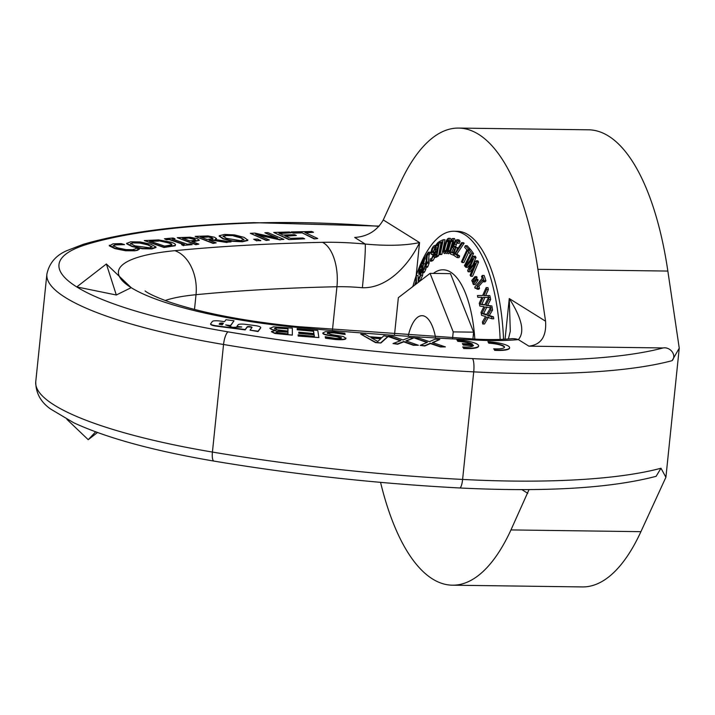 <?xml version="1.0" encoding="UTF-8"?>
<svg xmlns="http://www.w3.org/2000/svg" width="715" height="715" viewBox="0 0 715 715"><rect width="100%" height="100%" fill="white"/><g stroke="black" fill="none" stroke-linecap="round" stroke-linejoin="round"><path stroke-width="1.07" d="M288.967 239.266L273.747 232.446L289.45 231.982L291.246 232.786L278.886 233.153L283.051 235.02L294.58 234.681L296.385 235.485L284.856 235.825L290.505 238.354L302.865 237.988L304.661 238.801L288.931 239.623L273.747 232.446M304.661 238.801L288.931 239.623M296.385 235.485L285.598 236.165M291.246 232.786L279.637 233.492M260.734 240.365L256.846 240.544L253.682 239.257L257.57 239.078L260.698 240.732L256.846 240.544M256.81 240.91L253.682 239.257M233.635 235.601L240.767 237.532L243.994 239.632L240.526 240.66L226.324 238.309L223.08 236.173L226.584 235.19L233.635 235.601L226.548 235.548L223.044 236.531M243.931 239.811L240.732 237.889L233.591 235.959M234.592 234.913L244.065 237.353L247.819 240.106L242.474 241.438L232.464 240.928L223.026 238.488L219.255 235.736L224.59 234.413L234.592 234.913M219.192 236.227L219.255 235.736M247.783 240.463L247.864 239.936L247.783 240.463L242.439 241.795L232.429 241.286L222.982 238.846L219.219 236.102M212.99 239.016L211.488 237.881L207.672 236.728L211.524 237.523L213.034 238.658L207.055 239.454L200.307 236.933L207.672 236.728M207.636 237.085L201.121 237.237M231.07 241.893L227.057 242.153L212.578 239.963L209.048 240.195L216.18 242.859L213.097 243.055L195.159 236.361L207.994 235.95L214.554 237.237L216.547 238.613L215.001 239.516L231.07 241.893L227.057 242.153M216.547 238.613L215.76 239.623M216.18 242.859L213.061 243.413L195.159 236.361M227.021 242.51L212.543 240.32L209.861 240.499M189.645 237.988L194.123 238.873L195.588 239.954L191.87 240.714L189.815 240.875L182.397 238.22L189.645 237.988L183.219 238.515M195.553 240.32L194.087 239.239L189.609 238.345M197.188 238.613L199.333 240.24L191.924 241.625L198.859 244.101L195.839 244.324L177.24 237.684L190.038 237.228L197.188 238.613M199.324 240.311L192.746 241.92M198.859 244.101L195.803 244.682L177.24 237.684M134.885 250.447L125.554 250.402L114.856 248.239L109.332 245.236L109.323 245.853L113.086 243.815L121.157 243.592L124.544 244.619L115.464 244.539L113.122 245.745L117.68 247.899L125.938 249.606L132.49 249.705L135.394 248.918L136.065 248.123L139.416 249.133L134.849 250.804L125.518 250.759L114.811 248.597L109.323 245.853M135.394 248.918L135.85 248.302M139.416 249.133L137.906 249.821M137.87 250.187L134.849 250.804M124.544 244.619L115.419 244.896L113.086 246.103M317.809 330.5L318.863 337.587L298.227 335.693L298.101 334.852L314.359 336.345L314.064 334.406L298.906 333.011L298.781 332.171L313.939 333.565L313.554 330.929L297.297 329.436L297.172 328.596L317.809 330.5M298.101 334.852L298.191 336.05L318.863 337.587M313.849 333.556L313.51 331.295L297.252 329.794L297.172 328.596M314.26 336.336L314.028 334.763L298.87 333.369L298.781 332.171M377.806 341.457L370.969 337.641L381.095 338.392L377.806 341.457M380.738 338.731L371.711 338.052M383.794 335.827L388.165 336.515L380.863 343.003L375.527 342.244L360.726 334.111L365.32 334.45L369.342 336.72L381.864 337.65L383.794 335.827M388.191 336.157L393.152 336.488L403.019 339.965L409.186 337.569L413.878 337.882L405.897 340.885L418.4 345.256L413.422 344.916L403.752 341.502L397.701 343.861L393.018 343.549L400.847 340.59L388.2 336.157L380.898 342.646M380.863 343.003L375.491 342.61L360.726 334.111M400.337 340.787L388.165 336.515M418.4 345.256L413.386 345.274L403.716 341.859L397.665 344.219L393.018 343.549M413.878 337.882L406.37 341.046M463.642 348.125L462.694 346.963A13.272 2.78 5.9 0 0 473.473 345.345A13.272 2.78 5.9 0 0 473.482 345.309L463.266 344.71L462.328 343.549L472.535 344.147A13.272 2.78 5.9 0 0 457.85 340.992L456.903 339.831A18.438 3.861 -174.1 0 1 478.612 345.872A18.438 3.861 -174.1 0 1 463.642 348.125L462.694 346.963M478.612 345.872L478.576 346.23A18.438 3.861 -174.1 0 1 463.606 348.491M471.748 344.103A13.272 2.78 5.9 0 0 457.815 341.35L456.903 339.831M473.348 345.667L463.231 345.068L462.328 343.549M494.646 349.966L493.707 348.804A13.272 2.78 5.9 0 0 504.486 347.177A13.272 2.78 5.9 0 0 488.854 342.825L487.916 341.663A18.438 3.861 -174.1 0 1 509.616 347.713A18.438 3.861 -174.1 0 1 494.646 349.966L493.707 348.804M509.616 347.713L509.58 348.071A18.438 3.861 -174.1 0 1 494.61 350.323M504.441 347.356A13.272 2.78 5.9 0 0 488.819 343.182L487.916 341.663M223.152 323.555L219.952 323.421L219.291 324.306M221.462 322.974L223.393 323.225L222.222 324.807L219.174 324.172L219.988 323.055L221.427 323.332M252.011 327.452A2.449 0.518 5.9 0 0 252.038 327.399A2.449 0.518 5.9 0 0 249.955 326.666A2.449 0.518 5.9 0 0 247.184 326.827L245.191 329.526L216.216 325.772A6.542 1.367 -174.1 0 1 210.648 323.832A6.542 1.367 -174.1 0 1 210.719 323.672L212.364 321.446A6.542 1.367 -174.1 0 1 219.737 321.008L224.573 321.634L225.976 319.73L234.028 320.776L230.507 325.54L225.672 324.914L232.688 327.363L241.768 326.996L236.942 326.371L238.113 324.78A6.542 1.367 -174.1 0 1 245.495 324.351L255.157 325.602A6.542 1.367 -174.1 0 1 260.716 327.542A6.542 1.367 -174.1 0 1 260.653 327.702L258.07 331.197L250.018 330.151L252.011 327.452M251.912 327.595A2.449 0.518 5.9 0 0 249.91 327.023A2.449 0.518 5.9 0 0 247.149 327.184L245.156 329.892L216.18 326.129A6.542 1.367 -174.1 0 1 210.612 324.19L210.648 323.832M260.716 327.542L260.68 327.899A6.542 1.367 -174.1 0 1 260.618 328.06L258.035 331.554L250.018 330.151M239.623 327.086L236.942 326.371M234.028 320.776L230.462 325.897L227.325 325.486M414.244 337.909L419.196 338.204L429.447 341.654L435.14 339.16L439.796 339.446L432.414 342.556L445.391 346.891L440.44 346.587L430.394 343.2L424.808 345.649L420.152 345.363L427.4 342.306L414.244 337.909L426.909 342.512M445.391 346.891L440.404 346.945L430.358 343.558L424.773 346.006L420.152 345.363M439.796 339.446L432.87 342.708M333.825 331.76L344.8 333.244L345.148 334.441L334.388 332.618C329.526 332.234 327.202 332.43 327.39 333.19L331.769 334.629L343.45 336.568L345.926 338.409C345.828 339.634 342.333 340 335.442 339.518L325.513 338.213L325.218 336.711L334.951 338.302C339.241 338.633 341.395 338.445 341.43 337.757L336.801 336.273L329.937 335.317C325.405 334.629 323.055 333.842 322.867 332.949L325.414 331.68L333.825 331.76M345.962 338.043C345.863 339.276 342.369 339.643 335.487 339.16L325.548 337.855L325.218 336.711M341.395 338.115L336.765 336.631L329.901 335.675C325.37 334.986 323.019 334.2 322.831 333.306M345.148 334.441L334.352 332.976C329.49 332.6 327.157 332.788 327.354 333.548M287.922 333.896L287.957 331.849L287.957 333.896L277.76 332.707L276.079 331.76M287.922 332.216L277.885 331.456L276.044 332.171M276.079 331.814L277.929 331.09L287.957 331.849M287.922 331.072L287.966 328.498L287.957 331.081L277.206 329.83L274.533 328.435M287.931 328.855L276.875 328.051L287.966 328.498M274.533 328.48L276.919 327.693M276.875 328.051L274.497 328.837M274.524 330.5L269.921 328.426L273.389 326.827L292.355 328.131L292.337 335.12L274.926 333.119L271.503 331.492L276.133 330.419C272.111 329.776 270.056 328.989 269.957 328.069L269.93 328.31M292.337 335.12L274.891 333.476L271.477 331.769M130.488 243.717L133.044 242.546L139.827 242.725L147.728 244.494L152.197 246.872L149.632 247.81L134.938 245.862L130.434 243.457M152.134 247.041L147.683 244.852L139.791 243.082L133.008 242.903L130.452 244.074M155.977 246.943L151.964 248.552L142.392 248.4L132.016 246.166L126.662 243.404L130.675 241.804L140.238 241.956L150.642 244.181L155.977 246.943L155.95 247.488L151.929 248.909L142.357 248.757L131.98 246.532L126.627 243.761L126.653 243.225L126.627 243.761M171.502 245.254C172.342 244.673 171.26 243.887 168.248 242.886L158.605 240.705L168.284 242.528C171.296 243.529 172.378 244.316 171.537 244.896L164.629 246.094L149.471 241.053L158.605 240.705M158.569 241.071L150.311 241.33M171.332 242.26C174.943 243.511 176.212 244.566 175.139 245.415L164.003 247.122L144.314 240.571L158.623 239.909L171.332 242.26M175.103 245.772L175.506 244.879L175.103 245.772L163.967 247.479L144.314 240.571M192.165 244.628L183.541 245.343L181.583 244.673L184.416 244.432L169.205 239.176L166.372 239.418L164.423 238.739L173.039 238.024L174.996 238.694L172.163 238.935L187.375 244.19L190.208 243.949L192.165 244.628L183.541 245.343M174.996 238.694L172.994 239.221M183.549 244.503L169.169 239.534L166.336 239.775L164.423 238.739M183.505 245.701L181.583 244.673M283.918 239.427L280.244 239.57L255.577 234.136L269.349 239.99L266.302 240.106L250.33 233.322L254.978 233.135L277.536 238.131L264.89 232.759L267.937 232.634L283.918 239.427L280.244 239.57M275.695 237.729L264.89 232.759M269.349 239.99L266.266 240.463L250.33 233.322M280.209 239.927L257.373 234.895M314.314 238.578L301.533 232.554L292.971 232.741L291.255 231.928L311.767 231.49L313.483 232.295L304.921 232.482L317.71 238.506L314.278 238.935L301.533 232.554M317.71 238.506L314.278 238.935M313.483 232.295L305.654 232.822M301.498 232.911L292.935 233.099L291.255 231.928M116.313 295L76.755 286.93L106.374 263.987L131.185 287.662L116.313 295L106.374 263.987M663.1 347.955A294.938 61.821 -174.1 0 1 472.463 358.599A466.377 97.758 -174.1 0 1 228.085 331.867A247.015 51.775 -174.1 0 1 76.755 286.93A247.015 51.775 -174.1 0 1 87.534 244.164A11.065 9.661 73.3 0 0 83.235 244.333L66.951 250.607C55.859 255.362 49.165 263.227 46.868 274.211A258.07 54.099 5.9 0 0 223.545 344.496A477.432 100.082 5.9 0 0 473.723 371.863A306.002 64.144 5.9 0 0 672.091 360.664C677.025 355.212 670.259 346.623 663.1 347.955L528.885 346.158C541.032 344.8 546.591 336.479 545.563 321.205L537.895 269.323A228.577 88.043 -89.2 0 0 458.583 128.074A228.577 88.043 -89.2 0 0 400.087 183.335L383.267 219.943C377.082 230.713 367.555 236.558 354.685 237.469L365.222 244.047A91.064 19.09 5.9 0 0 322.474 242.331A803.714 168.472 5.9 0 0 174.791 250.679A176.963 37.091 5.9 0 0 131.185 287.662A176.963 37.091 5.9 0 0 297.833 327.452A803.714 168.472 5.9 0 0 479.327 340.206A91.064 19.09 5.9 0 0 518.348 339.589C524.98 332.109 521.95 318.434 509.268 298.557L510.304 331.215L508.392 338.981M500.151 339.428A125.348 48.28 -89.2 0 0 453.802 231.249L457.198 231.294A125.348 48.28 90.8 0 1 503.548 339.285M362.371 287.752C388.799 288.467 409.99 262.762 419.562 242.591C405.217 245.603 387.11 246.085 365.222 244.047A36.867 1.618 -84.6 0 1 362.371 287.752A54.197 11.36 -174.1 0 0 336.935 286.733A36.867 18.518 -91.3 0 0 322.474 242.331M380.559 482.366A228.577 88.043 -89.2 0 0 452.47 585.192A228.577 88.043 -89.2 0 0 510.966 529.922L529.037 489.605M66.915 419.365L88.222 439.689L97.481 432.521M95.631 431.851L88.222 439.689M672.091 360.664L679.25 348.169L665.906 477.263L660.973 468.236L656.12 476.315C610.485 488.282 545 492.17 459.665 487.97A11.065 2.556 93 0 0 462.605 479.434A477.432 100.082 -174.1 0 1 212.427 452.068A258.07 54.099 -174.1 0 1 35.75 381.783L46.868 274.211M511.091 338.749A36.867 24.962 84.5 0 1 511.118 338.74A36.867 24.962 84.5 0 1 518.348 339.589L528.885 346.158M665.906 477.263L640.917 531.665A228.577 88.043 90.8 0 1 582.421 586.926L452.47 585.192M458.583 128.074L588.534 129.808A228.577 88.043 90.8 0 1 667.846 271.065L679.25 348.169M408.337 335.442A40.505 15.605 90.8 0 1 422.047 315.681A40.505 15.605 90.8 0 1 435.48 337.096M482.393 275.436L481.544 276.437A407.988 280.664 24.1 0 0 482.178 278.394L474.742 287.153L475.118 288.297L476.226 287.832L477.03 289.226L477.79 288.333A373.275 256.783 -155.9 0 1 477.111 286.331L482.643 279.815A407.845 280.566 24.1 0 0 483.313 281.817L484.162 280.825A413.02 284.132 -155.9 0 1 482.393 275.436L484.162 275.463A413.02 284.132 24.1 0 0 485.932 280.852L485.083 281.844L483.313 281.817M477.03 289.226L478.8 289.244L479.559 288.36L477.79 288.333M475.118 288.297L476.646 288.315M477.111 286.331L478.88 286.349A373.275 256.783 24.1 0 0 479.559 288.36M483.152 281.326L478.88 286.349M484.162 280.825L485.932 280.852M475.323 277.536L474.975 276.633L471.775 280.459A359.207 228.335 20.9 0 0 472.347 281.951L475.323 277.536L477.093 277.563L472.767 283.033A359.207 228.335 20.9 0 0 473.366 284.534L475.135 284.561L478.103 280.146L476.333 280.119L475.975 279.216L477.745 279.243L478.103 280.146M473.366 284.534L476.333 280.119M490.472 307.968L486.361 314.966L481.847 313.51L485.119 306.985L490.454 307.816A414.012 338.973 -142.7 0 1 490.079 305.931L485.86 305.341L488.872 299.487A413.976 338.955 -142.7 0 1 488.524 297.494L484.681 304.983L480.123 304.268L483.143 297.386L488.497 297.351A414.012 319.748 -148.7 0 1 488.05 295.572L483.823 295.67L486.602 289.486A413.976 319.721 -148.7 0 1 486.182 287.6L482.625 295.51L477.432 295.563A362.55 280.003 31.3 0 0 477.834 297.333L481.955 297.234L479.247 303.294A362.317 279.824 31.3 0 0 479.613 304.751L479.837 306.056L483.948 306.628L481.016 312.375A362.317 296.654 37.3 0 0 481.32 313.921L481.499 315.279L485.565 316.522L482.419 321.884A362.442 310.641 44.7 0 0 482.741 323.975L486.718 317.067L491.992 318.765A414.012 354.837 -135.3 0 1 491.688 316.799L487.514 315.521L490.749 310.06A413.976 354.81 -135.3 0 1 490.472 307.968L492.242 307.986A413.976 354.81 44.7 0 0 492.519 310.078L489.283 315.547L493.457 316.817A414.012 354.837 44.7 0 0 493.761 318.792L491.992 318.765M486.182 287.6L487.952 287.627A413.976 319.721 31.3 0 0 488.372 289.512L485.583 295.697M486.602 289.486L488.372 289.512M488.05 295.572L489.82 295.59A414.012 319.748 31.3 0 0 490.267 297.369L484.913 297.413L481.892 304.295L480.123 304.268M488.497 297.351L490.267 297.369M483.143 297.386L484.913 297.413M481.892 304.295L484.797 304.751M488.524 297.494L490.293 297.512A413.976 338.955 37.3 0 0 490.642 299.514L487.63 305.368L491.849 305.957A414.012 338.973 37.3 0 0 492.224 307.834L490.454 307.816M488.872 299.487L490.642 299.514M485.86 305.341L487.63 305.368M490.079 305.931L491.849 305.957M486.888 307.003L483.617 313.528L481.847 313.51M483.617 313.528L486.629 314.511M477.834 297.333L481.928 297.297M482.741 323.975L484.511 324.002L488.488 317.094M491.688 316.799L493.457 316.817M487.514 315.521L489.283 315.547M490.749 310.06L492.519 310.078M461.577 242.653L453.775 255.3A361.504 81.117 6.3 0 0 457.243 257.623L459.012 257.641L459.647 255.97L457.886 255.952A367.528 82.466 -173.7 0 1 455.053 254.057L462.364 243.172A413.261 92.727 -173.7 0 1 461.577 242.653L463.347 242.671A413.261 92.727 6.3 0 0 464.133 243.198L456.814 254.084A367.528 82.466 6.3 0 0 459.647 255.97M462.364 243.172L464.133 243.198M455.053 254.057L456.814 254.084M457.243 257.623L457.886 255.952M472.347 281.951L473.661 281.969M474.975 276.633L476.744 276.66L477.093 277.563M454.481 238.515L452.711 238.497C451.272 238.747 449.905 241.196 448.636 245.835C447.197 249.937 447.018 252.583 448.117 253.762C449.601 253.512 450.977 251.063 452.255 246.425C453.694 242.314 453.846 239.668 452.711 238.497L454.481 238.515L455.303 240.597M452.604 241.84L449.923 250.733L448.609 252.136L448.242 250.482L450.933 241.527L452.22 240.124L452.604 241.84M452.702 241.554L450.003 250.554M453.31 248.668L451.835 252.154M468.915 249.571L468.128 251.108A407.041 171.564 12 0 0 470.318 254.147L464.446 265.631A361.674 152.438 12 0 0 465.116 266.543L465.268 266.257A364.766 188.501 15.4 0 0 465.823 267.339L472.767 258.839L467.61 270.681A361.307 186.713 15.4 0 0 468.227 271.807L475.153 263.415L470.13 275.132A364.721 188.483 15.4 0 0 470.801 276.276L476.789 262.03A413.708 213.794 -164.6 0 1 476.092 260.796L469.165 269.215L474.242 257.463A413.726 213.803 -164.6 0 1 473.58 256.22L465.268 266.257L471.775 253.512A413.091 174.111 -168 0 1 468.915 249.571L470.685 249.589A413.091 174.111 12 0 0 473.545 253.53L469.916 260.635M468.227 271.807L469.996 271.825L473.214 267.928M465.823 267.339L467.592 267.365L470.72 263.531M471.775 253.512L473.545 253.53M470.801 276.276L472.57 276.303L478.558 262.048L476.789 262.03M476.092 260.796L477.861 260.823A413.708 213.794 15.4 0 0 478.558 262.048M474.242 257.463L476.011 257.489L472.91 264.657M473.58 256.22L475.35 256.247A413.726 213.803 15.4 0 0 476.011 257.489M448.448 238.318C447.018 238.89 445.74 241.482 444.632 246.112C443.345 250.259 443.264 252.761 444.399 253.611C445.874 253.03 447.161 250.429 448.269 245.808C449.565 241.643 449.619 239.15 448.448 238.318L450.298 238.336L451.102 239.623M448.609 238.318L450.298 238.336M444.837 251.975L444.408 250.518L445.391 246.049L446.777 241.563L448.019 239.945L448.457 241.464L447.483 245.871L446.097 250.366L444.793 251.984M447.367 252.806L446.169 253.628M448.546 241.581L446.178 250.545M465.367 245.692L464.634 247.292A407.041 142.419 9.7 0 0 466.922 249.821L461.434 261.779A361.674 126.546 9.7 0 0 462.14 262.539L468.361 248.972A413.091 144.537 -170.3 0 1 465.367 245.692L467.136 245.719A413.091 144.537 9.7 0 0 470.13 248.999L469.862 249.58M462.14 262.539L463.91 262.557L468.754 251.993M468.361 248.972L470.13 248.999M439.636 242.921A407.041 66.826 -3.2 0 1 442.12 241.777L439.412 254.54A361.674 59.372 -3.2 0 1 440.181 254.2L443.246 239.731A413.091 67.818 176.8 0 0 440.002 241.205L439.636 242.921L441.405 242.939A407.041 66.826 176.8 0 1 441.933 242.698M443.246 239.731L445.016 239.757L441.942 254.227A361.674 59.372 176.8 0 0 441.182 254.567L439.412 254.54M440.181 254.2L441.942 254.227M458.887 239.811L455.267 240.642L453.596 243.931L452.97 247.676L454.481 249.24L453.167 253.11A367.546 51.319 -175.9 0 1 450.843 252.136L450.262 253.843A361.459 50.47 4.1 0 0 453.319 255.112L455.866 247.631L454.624 247.524L453.936 246.478L454.338 244.253L455.428 242.01L456.528 241.456L457.618 243.27L458.315 241.214L456.742 239.704L458.887 239.811L460.085 241.232L459.388 243.297L457.618 243.27M456.992 249.544L457.636 247.658L454.624 247.524L456.688 247.64M453.936 246.478L455.705 246.505L456.393 247.551M453.319 255.112L453.846 255.121M450.843 252.136L452.613 252.163A367.546 51.319 4.1 0 0 453.373 252.484M457.198 242.036L455.705 246.505M455.428 242.01L457.1 242.028M458.315 241.214L460.085 241.232M435.801 245.451L433.478 246.103L431.905 248.722L431.011 252.109L431.538 254.522L432.53 254.165L432.924 255.613L431.494 258.857L430.189 258.893L429.867 261.064L431.306 260.394L433.71 254.692L433.719 252.556L432.119 252.547L431.771 251.09L433.299 247.631L434.774 247.73L434.8 245.397L436.57 245.415M435.06 247.649L433.54 251.117L433.889 252.565M434.675 252.565L432.995 252.216M434.765 252.234L435.489 252.583M434.809 257.346L433.076 260.412L431.637 261.091M431.494 258.857L430.233 258.839L431.494 258.857M429.867 261.064L431.833 261.127M434.041 257.221L435.381 256.765A361.692 89.733 -5.4 0 1 436.865 255.738L439.412 241.572A413.225 102.513 174.6 0 0 437.812 242.68L436.034 244.95L434.899 248.561L435.274 251.358L433.96 255.005L434.041 257.221L436.061 257.364M435.694 255.139L434.765 255.478L434.756 254.2L436.311 251.09A382.373 94.863 -5.4 0 1 437.151 250.5L436.409 254.647A367.304 91.118 174.6 0 0 435.694 255.139L435.149 255.487M436.597 249.517L435.703 249.83L435.658 247.935L436.418 245.594L437.777 244.11L438.375 243.69L437.437 248.927A388.102 96.284 174.6 0 0 436.597 249.517L436.079 249.83M436.418 245.594L438.027 245.611M438.188 245.611L437.464 249.857M436.865 255.738L438.635 255.764A361.692 89.733 174.6 0 0 437.151 256.792L435.81 257.239M440.941 242.939L438.635 255.764M439.412 241.572L439.922 241.572M422.002 263.728A407.094 216.046 -14.4 0 1 424.326 259.59L421.68 271.727L422.27 272.647L424.174 268.903L424.29 267.178L423.03 270.297L422.476 270.842L422.342 269.743L425.032 257.132A413.082 219.228 165.6 0 0 422.1 262.325L422.002 263.728L423.173 263.737M425.032 257.132L426.542 257.159M424.916 258.848L426.381 258.866M426.212 260.546L424.504 267.187M423.03 270.297L422.583 270.842M424.174 268.903L425.943 268.92L424.656 271.798L423.789 272.79L422.02 272.764M426.051 267.267L425.943 268.92M424.29 267.178L425.568 267.195M425.934 255.72L425.8 257.025A407.988 186.74 -11.6 0 1 426.685 255.738L425.559 267.258L427.418 262.056A373.275 170.858 168.4 0 0 426.498 263.37L427.329 254.799A407.845 186.678 -11.6 0 1 428.249 253.485L428.383 252.181A413.02 189.046 168.4 0 0 425.934 255.72M427.311 263.227L429.08 263.254L427.847 266.534L427.329 267.285L425.559 267.258M427.418 262.056L429.188 262.083L429.08 263.254M426.086 266.507L427.847 266.534M425.8 257.025L426.551 257.034M427.329 254.799L429.098 254.826L428.392 262.074M428.249 253.485L430.019 253.512A407.845 186.678 168.4 0 0 429.098 254.826M428.383 252.181L430.153 252.207L430.019 253.512M415.227 284.731A382.168 265.372 -23 0 1 415.898 282.836L415.933 284.186M416.496 283.757L416.273 275.543A413.306 286.992 157 0 0 415.746 277.009L415.871 281.683A388.272 269.609 157 0 0 414.646 285.178M412.689 286.313A412.921 309.246 152.6 0 0 412.555 286.778M416.273 275.543L418.043 275.561L418.23 282.434M419.464 272.656L419.544 269.26L421.367 265.623L421.421 264.032L419.142 269.323L418.677 272.862L419.035 274.587L420.447 272.156L420.349 275.15A367.546 220.175 162.6 0 0 418.498 279.145L418.463 280.459A361.459 216.529 -17.4 0 1 420.894 275.239L421.072 269.457L419.455 272.656M421.072 269.457L421.868 269.475M420.894 275.239L422.663 275.266A361.459 216.529 162.6 0 0 420.232 280.486L418.463 280.459M422.744 272.772L422.663 275.266M419.544 269.26L421.278 269.466M422.619 266.168L421.314 269.287M420.849 266.141L422.547 266.159M421.323 265.712L422.654 265.73M421.367 265.623L422.681 265.64M421.421 264.032L423.092 264.058M453.802 231.249A125.348 48.28 -89.2 0 0 412.939 286.313M433.353 273.407A86.64 33.373 90.8 0 1 474.814 339.116M472.919 339.026L473.625 332.162L450.477 273.639L430.064 273.362L398.353 297.655L394.537 334.522M473.625 332.162L453.221 331.885L430.064 273.362M452.586 338.025L453.221 331.885M87.534 244.164A466.377 97.758 -174.1 0 1 255.058 222.946A294.938 61.821 -174.1 0 1 378.95 226.333M332.484 329.749L336.935 286.733A766.846 160.741 -174.1 0 0 196.017 294.696A36.867 25.07 -95.6 0 0 174.791 250.679M383.267 219.943L419.562 242.591L416.139 275.758M521.87 489.632L527.777 493.323M545.563 321.205L509.268 298.557L505.067 339.205M379.165 226.101L253.611 222.651A11.065 5.845 88.2 0 1 255.058 222.946M459.665 487.97C376.689 483.555 294.812 474.599 214.026 461.103A11.065 3.146 99.5 0 1 212.427 452.068L223.545 344.496A11.065 3.146 -80.5 0 1 228.085 331.867M660.973 468.236A306.002 64.144 -174.1 0 1 462.605 479.434L473.723 371.863A11.065 2.556 -87 0 0 472.463 358.599M297.833 327.452A36.867 1.466 95.4 0 0 297.601 326.603L477.28 339.232A36.867 9.626 92.6 0 1 479.327 340.206M165.165 300.506A140.095 29.369 -174.1 0 1 196.017 294.696L194.498 309.434M640.917 531.665L510.966 529.922M667.846 271.065L537.895 269.323M452.255 246.425L452.979 246.434M448.242 250.482L450.012 250.5M450.933 241.527L452.64 241.554M444.408 250.518L446.017 250.545M446.777 241.563L448.439 241.581M454.338 244.253L456.107 244.28M431.771 251.09L433.54 251.117M431.306 260.394L433.076 260.412M436.311 251.09L437.044 251.099M435.381 252.154L436.847 252.172M434.756 254.2L436.481 254.218M437.777 244.11L438.304 244.119M435.658 247.935L437.428 247.962M435.381 256.765L437.151 256.792M423.557 263.781L425.327 263.799M422.342 269.743L423.307 269.752M422.887 271.78L424.656 271.798M419.267 271.575L420.179 271.584M420.206 267.204L421.975 267.231M83.235 244.333C124.464 232.169 181.261 224.939 253.611 222.651M214.026 461.103C153.609 450.825 106.857 438.054 73.779 422.788L50.64 409.052C40.728 402.116 35.759 393.027 35.75 381.783M477.28 339.232C490.642 339.795 501.921 339.634 511.118 338.74M297.601 326.603C245.352 321.339 202.703 313.17 169.678 302.105C147.353 294.16 144.51 290.353 145.181 290.987M433.263 252.172L435.033 252.189"/></g></svg>
